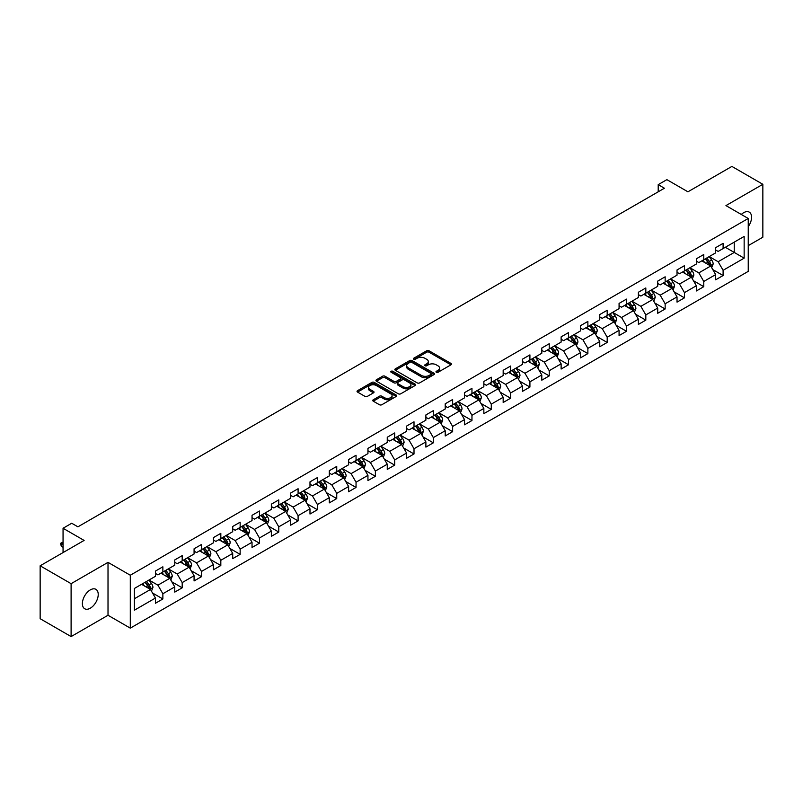 <?xml version="1.0" encoding="UTF-8"?>
<svg xmlns="http://www.w3.org/2000/svg" width="803" height="803" viewBox="0 0 803 803"><rect width="100%" height="100%" fill="white"/><g stroke="black" fill="none" stroke-linecap="round" stroke-linejoin="round"><path stroke-width="1.2" d="M436.33 372.281A1.204 0.693 0 0 0 438.036 372.281L450.945 364.823A1.716 0.994 0 0 0 451.457 364.12A1.716 0.994 0 0 0 450.945 363.418L429.073 350.791A1.716 0.994 0 0 0 426.634 350.791L413.726 358.238A1.204 0.693 0 0 0 413.374 358.73A1.204 0.693 0 0 0 413.726 359.222A1.204 0.693 0 0 0 415.422 359.222L417.098 358.258A5.501 3.172 0 0 1 424.877 358.258L426.704 359.312A5.501 3.172 0 0 1 428.31 361.561A5.501 3.172 0 0 1 426.704 363.809L425.028 364.773A1.204 0.693 0 0 0 424.677 365.265A1.204 0.693 0 0 0 425.028 365.756A1.204 0.693 0 0 0 426.734 365.756L428.4 364.783A5.501 3.172 0 0 1 436.18 364.783L438.006 365.837A5.501 3.172 0 0 1 439.612 368.085A5.501 3.172 0 0 1 438.006 370.334L436.33 371.297A1.204 0.693 0 0 0 435.979 371.789A1.204 0.693 0 0 0 436.33 372.281L436.33 371.297M90.307 608.192A11.212 6.474 120 0 0 97.625 598.315A11.212 6.474 120 0 0 95.908 589.332A11.212 6.474 120 0 0 90.307 589.894A11.212 6.474 120 0 0 82.98 599.771A11.212 6.474 120 0 0 84.696 608.744A11.212 6.474 120 0 0 90.307 608.192M748.235 226.657A11.212 6.474 120 0 0 749.259 212.122A11.212 6.474 120 0 0 743.658 212.685A11.212 6.474 120 0 0 741.289 214.461M373.275 399.774A1.716 0.994 0 0 0 372.773 400.476A1.716 0.994 0 0 0 373.275 401.179L379.417 404.722A1.716 0.994 0 0 0 381.847 404.722L396.19 396.441A1.716 0.994 0 0 0 396.692 395.738A1.716 0.994 0 0 0 396.19 395.036L374.308 382.399A1.716 0.994 0 0 0 371.879 382.399L357.536 390.68A1.716 0.994 0 0 0 357.034 391.382A1.716 0.994 0 0 0 357.536 392.085L364.953 396.371A1.716 0.994 0 0 0 367.383 396.371L373.515 392.828A1.716 0.994 0 0 0 374.027 392.125A1.716 0.994 0 0 0 373.515 391.422L369.842 389.294A4.597 2.65 0 0 1 368.497 387.417A4.597 2.65 0 0 1 371.337 384.968A4.597 2.65 0 0 1 376.346 385.54L390.75 393.861A4.597 2.65 0 0 1 392.095 395.738A4.597 2.65 0 0 1 389.254 398.188A4.597 2.65 0 0 1 384.246 397.615L381.847 396.23A1.716 0.994 0 0 0 379.417 396.23L373.275 399.774L373.275 401.179L379.417 397.656L379.417 396.23M748.235 245.638L762.85 237.206L762.85 184.299L731.894 166.422L687.93 191.807L666.881 179.651L658.209 184.65L664.402 188.233L77.921 526.828L71.728 523.255L63.056 528.264L63.056 552.564M71.106 583.671L71.106 636.578L108.014 615.269L108.014 562.361L71.106 583.671L40.15 565.794L84.114 540.419L63.056 528.264M108.014 562.361L130.297 575.229L748.235 218.476L748.235 271.374L130.297 628.137L130.297 575.229M762.85 184.299L725.952 205.598L748.235 218.476M417.219 382.89A1.716 0.994 0 0 0 419.648 382.89L433.991 374.61A1.716 0.994 0 0 0 434.493 373.907A1.716 0.994 0 0 0 433.991 373.204L412.11 360.577A1.716 0.994 0 0 0 409.681 360.577L395.337 368.858A1.716 0.994 0 0 0 394.835 369.561A1.716 0.994 0 0 0 395.337 370.263L417.219 382.89M391.623 372.542A1.204 0.693 0 0 1 392.848 372.712L392.848 371.277L415.091 384.125A1.716 0.994 0 0 1 415.593 384.828A1.716 0.994 0 0 1 415.091 385.52L400.747 393.801A1.716 0.994 0 0 1 398.318 393.801L376.436 381.174L382.579 377.661L382.579 376.226L376.436 379.769A1.716 0.994 0 0 0 375.934 380.471A1.716 0.994 0 0 0 376.436 381.174L376.436 379.769M382.579 377.661A1.716 0.994 0 0 1 385.008 377.661L385.008 376.226A1.716 0.994 0 0 0 382.579 376.226M385.008 376.226L393.882 381.345A1.716 0.994 0 0 0 396.311 381.345L400.386 378.996A1.716 0.994 0 0 0 400.888 378.293A1.716 0.994 0 0 0 400.386 377.591L391.141 372.261A1.204 0.693 0 0 1 390.79 371.769A1.204 0.693 0 0 1 391.533 371.127A1.204 0.693 0 0 1 392.848 371.277M71.106 636.578L40.15 618.701L40.15 565.794M152.53 593.005L162.868 598.968L162.868 593.748L174.763 586.893L174.763 592.102L182.191 587.816L182.191 582.597L194.075 575.731L194.075 580.95L201.503 576.664L201.503 571.445L213.397 564.579L213.397 569.799L220.825 565.513L220.825 560.293L232.709 553.428L232.709 558.647L240.147 554.361L240.147 549.142L252.032 542.276L252.032 547.495L259.459 543.199L259.459 537.98L271.354 531.124L271.354 536.344L278.782 532.048L278.782 526.828L290.666 519.973L290.666 525.192L298.094 520.896L298.094 515.677L309.988 508.811L309.988 514.03L317.416 509.744L317.416 504.525L329.3 497.659L329.3 502.879L336.738 498.593L336.738 493.373L348.622 486.508L348.622 491.727L356.05 487.441L356.05 482.222L367.945 475.356L367.945 480.575L375.372 476.289L375.372 471.07L387.257 464.204L387.257 469.424L394.685 465.128L394.685 459.908L406.579 453.053L406.579 458.272L414.007 453.976L414.007 448.757L425.891 441.891L425.891 447.11L433.329 442.824L433.329 437.605L445.213 430.739L445.213 435.959L452.641 431.673L452.641 426.453L464.535 419.588L464.535 424.807L471.963 420.521L471.963 415.302L483.848 408.436L483.848 413.655L491.275 409.369L491.275 404.15L503.17 397.284L503.17 402.504L510.598 398.208L510.598 392.988L522.482 386.133L522.482 391.352L529.92 387.056L529.92 381.837L541.804 374.971L541.804 380.19L549.232 375.904L549.232 370.685L561.126 363.819L561.126 369.039L568.554 364.753L568.554 359.533L580.439 352.668L580.439 357.887L587.876 353.601L587.876 348.382L599.761 341.516L599.761 346.735L607.188 342.449L607.188 337.23L619.073 330.364L619.073 335.584L626.511 331.288L626.511 326.068L638.395 319.213L638.395 324.432L645.823 320.136L645.823 314.917L657.717 308.051L657.717 313.27L665.145 308.984L665.145 303.765L677.029 296.899L677.029 302.119L684.467 297.833L684.467 292.613L696.352 285.748L696.352 290.967L703.779 286.681L703.779 281.462L715.674 274.596L715.674 279.815L723.101 275.529L723.101 270.31L744.15 258.154L744.15 236.413L734.243 242.135L734.243 252.433L744.15 258.154M162.868 598.968L155.441 603.264L155.441 598.044L134.392 610.2L134.392 588.458L155.441 576.303L155.441 571.084L162.868 566.798L162.868 572.017L174.763 565.151L174.763 559.932L182.191 555.646L182.191 560.865L194.075 554L194.075 548.78L201.503 544.494L201.503 549.714L213.397 542.848L213.397 537.629L220.825 533.333L220.825 538.552L232.709 531.696L232.709 526.477L240.147 522.181L240.147 527.4L252.032 520.535L252.032 515.325L259.459 511.029L259.459 516.249L271.354 509.383L271.354 504.164L278.782 499.878L278.782 505.097L290.666 498.231L290.666 493.012L298.094 488.726L298.094 493.945L309.988 487.08L309.988 481.86L317.416 477.574L317.416 482.794L329.3 475.928L329.3 470.709L336.738 466.423L336.738 471.632L348.622 464.776L348.622 459.557L356.05 455.261L356.05 460.48L367.945 453.625L367.945 448.405L375.372 444.109L375.372 449.329L387.257 442.463L387.257 437.244L394.685 432.958L394.685 438.177L406.579 431.311L406.579 426.092L414.007 421.806L414.007 427.025L425.891 420.16L425.891 414.94L433.329 410.654L433.329 415.874L445.213 409.008L445.213 403.789L452.641 399.503L452.641 404.722L464.535 397.856L464.535 392.637L471.963 388.341L471.963 393.56L483.848 386.705L483.848 381.485L491.275 377.189L491.275 382.409L503.17 375.543L503.17 370.324L510.598 366.038L510.598 371.257L522.482 364.391L522.482 359.172L529.92 354.886L529.92 360.105L541.804 353.24L541.804 348.02L549.232 343.734L549.232 348.954L561.126 342.088L561.126 336.869L568.554 332.583L568.554 337.802L580.439 330.936L580.439 325.717L587.876 321.421L587.876 326.64L599.761 319.785L599.761 314.565L607.188 310.269L607.188 315.489L619.073 308.623L619.073 303.404L626.511 299.117L626.511 304.337L638.395 297.471L638.395 292.252L645.823 287.966L645.823 293.185L657.717 286.32L657.717 281.1L665.145 276.814L665.145 282.034L677.029 275.168L677.029 269.949L684.467 265.663L684.467 270.882L696.352 264.016L696.352 258.797L703.779 254.501L703.779 259.72L715.674 252.865L715.674 247.645L723.101 243.349L723.101 248.569L744.15 236.413M160.891 573.161L169.804 578.311L157.92 585.176L148.997 580.027M155.441 573.442L157.92 574.878L162.868 572.017M157.92 585.176L162.868 593.748M169.804 578.311L174.763 586.893M180.203 562.01L189.127 567.159L177.232 574.015L168.319 568.875M174.763 562.291L177.232 563.726L182.191 560.865M177.232 574.015L182.191 582.597M189.127 567.159L194.075 575.731M199.525 550.858L208.439 555.997L196.554 562.863L187.641 557.714M194.075 551.139L196.554 552.574L201.503 549.714M196.554 562.863L201.503 571.445M208.439 555.997L213.397 564.579M218.848 539.696L227.761 544.846L215.877 551.711L206.953 546.562M213.397 539.987L215.877 541.413L220.825 538.552M215.877 551.711L220.825 560.293M227.761 544.846L232.709 553.428M238.16 528.545L247.073 533.694L235.189 540.56L226.275 535.41M232.709 528.836L235.189 530.261L240.147 527.4M235.189 540.56L240.147 549.142M247.073 533.694L252.032 542.276M257.482 517.393L266.395 522.542L254.511 529.408L245.588 524.259M252.032 517.684L254.511 519.109L259.459 516.249M254.511 529.408L259.459 537.98M266.395 522.542L271.354 531.124M276.794 506.241L285.717 511.391L273.823 518.256L264.91 513.107M271.354 506.522L273.823 507.958L278.782 505.097M273.823 518.256L278.782 526.828M285.717 511.391L290.666 519.973M296.116 495.09L305.03 500.239L293.145 507.094L284.232 501.955M290.666 495.371L293.145 496.806L298.094 493.945M293.145 507.094L298.094 515.677M305.03 500.239L309.988 508.811M315.438 483.938L324.352 489.077L312.467 495.943L303.544 490.794M309.988 484.219L312.467 485.654L317.416 482.794M312.467 495.943L317.416 504.525M324.352 489.077L329.3 497.659M334.751 472.776L343.674 477.926L331.78 484.791L322.866 479.642M329.3 473.067L331.78 474.493L336.738 471.632M331.78 484.791L336.738 493.373M343.674 477.926L348.622 486.508M354.073 461.625L362.986 466.774L351.102 473.64L342.178 468.49M348.622 461.916L351.102 463.341L356.05 460.48M351.102 473.64L356.05 482.222M362.986 466.774L367.945 475.356M373.385 450.473L382.308 455.622L370.414 462.488L361.501 457.339M367.945 450.764L370.414 452.189L375.372 449.329M370.414 462.488L375.372 471.07M382.308 455.622L387.257 464.204M392.707 439.321L401.62 444.471L389.736 451.336L380.823 446.187M387.257 439.602L389.736 441.038L394.685 438.177M389.736 451.336L394.685 459.908M401.62 444.471L406.579 453.053M412.029 428.17L420.943 433.319L409.058 440.174L400.135 435.035M406.579 428.451L409.058 429.886L414.007 427.025M409.058 440.174L414.007 448.757M420.943 433.319L425.891 441.891M431.341 417.018L440.265 422.167L428.37 429.023L419.457 423.874M425.891 417.299L428.37 418.734L433.329 415.874M428.37 429.023L433.329 437.605M440.265 422.167L445.213 430.739M450.664 405.856L459.577 411.006L447.693 417.871L438.769 412.722M445.213 406.147L447.693 407.573L452.641 404.722M447.693 417.871L452.641 426.453M459.577 411.006L464.535 419.588M469.976 394.705L478.899 399.854L467.005 406.719L458.091 401.57M464.535 394.996L467.005 396.421L471.963 393.56M467.005 406.719L471.963 415.302M478.899 399.854L483.848 408.436M489.298 383.553L498.211 388.702L486.327 395.568L477.414 390.419M483.848 383.844L486.327 385.269L491.275 382.409M486.327 395.568L491.275 404.15M498.211 388.702L503.17 397.284M508.62 372.401L517.534 377.551L505.649 384.416L496.726 379.267M503.17 372.682L505.649 374.118L510.598 371.257M505.649 384.416L510.598 392.988M517.534 377.551L522.482 386.133M527.932 361.25L536.856 366.399L524.961 373.254L516.048 368.115M522.482 361.531L524.961 362.966L529.92 360.105M524.961 373.254L529.92 381.837M536.856 366.399L541.804 374.971M547.255 350.098L556.168 355.247L544.283 362.103L535.37 356.954M541.804 350.379L544.283 351.814L549.232 348.954M544.283 362.103L549.232 370.685M556.168 355.247L561.126 363.819M566.567 338.946L575.49 344.085L563.596 350.951L554.682 345.802M561.126 339.227L563.596 340.653L568.554 337.802M563.596 350.951L568.554 359.533M575.49 344.085L580.439 352.668M585.889 327.785L594.802 332.934L582.918 339.799L574.004 334.65M580.439 328.076L582.918 329.501L587.876 326.64M582.918 339.799L587.876 348.382M594.802 332.934L599.761 341.516M605.211 316.633L614.124 321.782L602.24 328.648L593.317 323.499M599.761 316.924L602.24 318.349L607.188 315.489M602.24 328.648L607.188 337.23M614.124 321.782L619.073 330.364M624.523 305.481L633.447 310.631L621.552 317.496L612.639 312.347M619.073 305.772L621.552 307.198L626.511 304.337M621.552 317.496L626.511 326.068M633.447 310.631L638.395 319.213M643.845 294.33L652.759 299.479L640.874 306.344L631.961 301.195M638.395 294.611L640.874 296.046L645.823 293.185M640.874 306.344L645.823 314.917M652.759 299.479L657.717 308.051M663.168 283.178L672.081 288.327L660.186 295.183L651.273 290.044M657.717 283.459L660.186 284.894L665.145 282.034M660.186 295.183L665.145 303.765M672.081 288.327L677.029 296.899M682.48 272.026L691.393 277.165L679.509 284.031L670.595 278.882M677.029 272.307L679.509 273.743L684.467 270.882M679.509 284.031L684.467 292.613M691.393 277.165L696.352 285.748M701.802 260.865L710.715 266.014L698.831 272.879L689.907 267.73M696.352 261.156L698.831 262.581L703.779 259.72M698.831 272.879L703.779 281.462M710.715 266.014L715.674 274.596M725.33 247.284L734.243 252.433L718.143 261.728L709.23 256.579M715.674 250.004L718.143 251.429L723.101 248.569M718.143 261.728L723.101 270.31M108.014 615.269L130.297 628.137M658.209 184.65L658.209 191.807M134.392 598.757L150.482 589.462L141.569 584.313M150.482 589.462L155.441 598.044M712.763 269.557L723.101 275.529M693.441 280.709L703.779 286.681M674.118 291.86L684.467 297.833M654.806 303.012L665.145 308.984M635.484 314.164L645.823 320.136M616.172 325.325L626.511 331.288M596.85 336.477L607.188 342.449M577.528 347.629L587.876 353.601M558.215 358.78L568.554 364.753M538.893 369.932L549.232 375.904M519.581 381.084L529.92 387.056M500.259 392.245L510.598 398.208M480.937 403.397L491.275 409.369M461.625 414.549L471.963 420.521M442.302 425.7L452.641 431.673M422.99 436.852L433.329 442.824M403.668 448.004L414.007 453.976M384.346 459.165L394.685 465.128M365.034 470.317L375.372 476.289M345.712 481.469L356.05 487.441M326.389 492.62L336.738 498.593M307.077 503.772L317.416 509.744M287.755 514.924L298.094 520.896M268.443 526.085L278.782 532.048M249.121 537.237L259.459 543.199M229.799 548.389L240.147 554.361M210.486 559.54L220.825 565.513M191.164 570.692L201.503 576.664M171.852 581.844L182.191 587.816M436.812 372.451L438.006 371.759A5.501 3.172 0 0 0 439.612 369.521L439.612 368.085M428.31 361.561L428.31 362.986A5.501 3.172 0 0 1 426.704 365.235L425.51 365.917M450.945 363.418L450.945 364.823L429.073 352.216A1.716 0.994 0 0 0 426.634 352.216L414.207 359.393M433.971 374.63L412.11 362.002A1.716 0.994 0 0 0 409.681 362.002L395.357 370.273M430.95 374.399A1.204 0.693 0 0 0 431.301 373.907A1.204 0.693 0 0 0 430.95 373.415L411.748 362.334A1.204 0.693 0 0 0 410.042 362.334L408.285 363.347A5.501 3.172 0 0 0 406.669 365.596A5.501 3.172 0 0 0 408.285 367.844L421.414 375.423A5.501 3.172 0 0 0 429.193 375.423L430.95 374.399L430.95 375.834A1.204 0.693 0 0 0 431.301 375.342L431.301 373.907M406.669 365.596L406.669 367.021A5.501 3.172 0 0 0 408.285 369.27L408.285 367.844M430.95 375.834L429.193 376.848A5.501 3.172 0 0 1 421.414 376.848L408.285 369.27M385.008 377.661L393.882 382.78A1.716 0.994 0 0 0 396.311 382.78L400.386 380.431A1.716 0.994 0 0 0 400.888 379.729L400.888 378.293M392.848 372.712L415.071 385.54M403.086 386.665A4.597 2.65 0 0 0 408.095 387.237A4.597 2.65 0 0 0 410.935 384.788A4.597 2.65 0 0 0 409.59 382.911L404.511 379.98A1.716 0.994 0 0 0 402.082 379.98L398.017 382.328A1.716 0.994 0 0 0 397.505 383.031A1.716 0.994 0 0 0 398.017 383.734L403.086 386.665L403.086 388.1A4.597 2.65 0 0 0 408.095 388.672A4.597 2.65 0 0 0 410.935 386.213L410.935 384.788M397.505 383.031L397.505 384.466A1.716 0.994 0 0 0 398.017 385.169L398.017 383.734M403.086 388.1L398.017 385.169M392.095 395.738L392.095 397.164A4.597 2.65 0 0 1 389.254 399.623A4.597 2.65 0 0 1 384.246 399.041L381.847 397.656A1.716 0.994 0 0 0 379.417 397.656M368.497 387.417L368.497 388.853A4.597 2.65 0 0 0 369.842 390.73L369.842 389.294M373.515 391.422L373.515 392.828L369.842 390.73M396.19 395.036L396.19 396.441L374.308 383.834A1.716 0.994 0 0 0 371.879 383.834L357.556 392.095M711.689 267.71L713.164 263.996A4.637 2.68 -120 0 0 711.689 260.052L709.129 256.639M704.673 262.531L702.936 260.212M705.295 258.857L707.845 262.26A4.637 2.68 60 0 1 709.179 265.06L710.665 264.197A4.637 2.68 -120 0 0 709.33 261.407L706.781 257.994M705.616 258.666L708.447 262.451A2.369 1.365 60 0 1 708.878 263.173L710.665 264.197M692.377 278.862L693.852 275.158A4.637 2.68 -120 0 0 692.367 271.203L689.807 267.79M685.36 273.682L683.624 271.364M685.973 270.009L688.532 273.421A4.637 2.68 60 0 1 689.857 276.212L691.343 275.349A4.637 2.68 -120 0 0 690.018 272.558L687.458 269.146M686.294 269.818L689.135 273.602A2.369 1.365 60 0 1 689.566 274.325L691.343 275.349M673.055 290.013L674.53 286.31A4.637 2.68 -120 0 0 673.044 282.355L670.495 278.942M666.038 284.834L664.302 282.515M666.651 281.16L669.21 284.573A4.637 2.68 60 0 1 670.535 287.364L672.021 286.5A4.637 2.68 -120 0 0 670.696 283.71L668.136 280.297M666.982 280.97L669.812 284.754A2.369 1.365 60 0 1 670.244 285.477L672.021 286.5M653.742 301.175L655.208 297.461A4.637 2.68 -120 0 0 653.732 293.507L651.173 290.094M646.716 295.986L644.98 293.667M647.338 292.312L649.888 295.725A4.637 2.68 60 0 1 651.223 298.515L652.709 297.662A4.637 2.68 -120 0 0 651.374 294.862L648.824 291.459M647.66 292.121L650.5 295.916A2.369 1.365 60 0 1 650.922 296.628L652.709 297.662M634.42 312.327L635.896 308.613A4.637 2.68 -120 0 0 634.41 304.658L631.861 301.245M627.404 307.137L625.667 304.829M628.016 303.464L630.576 306.876A4.637 2.68 60 0 1 631.901 309.667L633.386 308.814A4.637 2.68 -120 0 0 632.061 306.023L629.502 302.611M628.337 303.283L631.178 307.067A2.369 1.365 60 0 1 631.61 307.78L633.386 308.814M615.098 323.479L616.574 319.765A4.637 2.68 -120 0 0 615.098 315.81L612.538 312.407M608.082 318.299L606.345 315.981M608.704 314.615L611.254 318.028A4.637 2.68 60 0 1 612.589 320.819L614.074 319.965A4.637 2.68 -120 0 0 612.739 317.175L610.19 313.762M609.025 314.435L611.856 318.219A2.369 1.365 60 0 1 612.287 318.932L614.074 319.965M595.786 334.63L597.261 330.916A4.637 2.68 -120 0 0 595.776 326.972L593.216 323.559M588.77 329.451L587.033 327.132M589.382 325.777L591.941 329.18A4.637 2.68 60 0 1 593.266 331.98L594.752 331.117A4.637 2.68 -120 0 0 593.427 328.327L590.867 324.914M589.703 325.586L592.544 329.371A2.369 1.365 60 0 1 592.965 330.093L594.752 331.117M576.464 345.782L577.939 342.068A4.637 2.68 -120 0 0 576.454 338.123L573.904 334.71M569.447 340.602L567.711 338.284M570.06 336.929L572.619 340.342A4.637 2.68 60 0 1 573.944 343.132L575.43 342.269A4.637 2.68 -120 0 0 574.105 339.478L571.545 336.066M570.391 336.738L573.222 340.522A2.369 1.365 60 0 1 573.653 341.245L575.43 342.269M557.152 356.933L558.617 353.23A4.637 2.68 -120 0 0 557.141 349.275L554.582 345.862M550.125 351.754L548.389 349.435M550.748 348.08L553.297 351.493A4.637 2.68 60 0 1 554.632 354.284L556.118 353.42A4.637 2.68 -120 0 0 554.783 350.63L552.233 347.217M551.069 347.89L553.899 351.674A2.369 1.365 60 0 1 554.331 352.397L556.118 353.42M537.829 368.095L539.305 364.381A4.637 2.68 -120 0 0 537.819 360.427L535.27 357.014M530.813 362.906L529.077 360.587M531.425 359.232L533.985 362.645A4.637 2.68 60 0 1 535.31 365.435L536.795 364.582A4.637 2.68 -120 0 0 535.471 361.782L532.911 358.379M531.747 359.041L534.587 362.826A2.369 1.365 60 0 1 535.019 363.548L536.795 364.582M518.507 379.247L519.983 375.533A4.637 2.68 -120 0 0 518.507 371.578L515.948 368.165M511.491 374.057L509.754 371.739M512.113 370.384L514.663 373.796A4.637 2.68 60 0 1 515.998 376.587L517.483 375.734A4.637 2.68 -120 0 0 516.148 372.943L513.599 369.531M512.434 370.203L515.265 373.987A2.369 1.365 60 0 1 515.697 374.7L517.483 375.734M499.195 390.399L500.67 386.685A4.637 2.68 -120 0 0 499.185 382.73L496.625 379.327M492.179 385.219L490.442 382.901M492.791 381.535L495.351 384.948A4.637 2.68 60 0 1 496.676 387.739L498.161 386.885A4.637 2.68 -120 0 0 496.836 384.095L494.277 380.682M493.112 381.355L495.953 385.139A2.369 1.365 60 0 1 496.374 385.852L498.161 386.885M479.873 401.55L481.348 397.836A4.637 2.68 -120 0 0 479.863 393.892L477.313 390.479M472.857 396.371L471.12 394.052M473.469 392.687L476.028 396.1A4.637 2.68 60 0 1 477.353 398.89L478.839 398.037A4.637 2.68 -120 0 0 477.514 395.247L474.954 391.834M473.8 392.506L476.631 396.291A2.369 1.365 60 0 1 477.062 397.013L478.839 398.037M460.561 412.702L462.026 408.988A4.637 2.68 -120 0 0 460.551 405.043L457.991 401.63M453.534 407.522L451.798 405.204M454.157 403.849L456.706 407.262A4.637 2.68 60 0 1 458.041 410.052L459.527 409.189A4.637 2.68 -120 0 0 458.192 406.398L455.642 402.986M454.478 403.658L457.308 407.442A2.369 1.365 60 0 1 457.74 408.165L459.527 409.189M441.238 423.854L442.714 420.15A4.637 2.68 -120 0 0 441.228 416.195L438.679 412.782M434.222 418.674L432.486 416.356M434.835 415L437.394 418.413A4.637 2.68 60 0 1 438.719 421.204L440.205 420.34A4.637 2.68 -120 0 0 438.88 417.55L436.32 414.137M435.156 414.81L437.996 418.594A2.369 1.365 60 0 1 438.428 419.317L440.205 420.34M421.916 435.005L423.392 431.301A4.637 2.68 -120 0 0 421.916 427.347L419.357 423.934M414.9 429.826L413.164 427.507M415.522 426.152L418.072 429.565A4.637 2.68 60 0 1 419.407 432.355L420.892 431.492A4.637 2.68 -120 0 0 419.557 428.702L417.008 425.289M415.844 425.961L418.674 429.746A2.369 1.365 60 0 1 419.106 430.468L420.892 431.492M402.604 446.167L404.08 442.453A4.637 2.68 -120 0 0 402.594 438.498L400.035 435.085M395.578 440.977L393.851 438.659M396.2 437.304L398.76 440.717A4.637 2.68 60 0 1 400.085 443.507L401.57 442.654A4.637 2.68 -120 0 0 400.245 439.863L397.686 436.451M396.521 437.123L399.362 440.907A2.369 1.365 60 0 1 399.784 441.62L401.57 442.654M383.282 457.319L384.757 453.605A4.637 2.68 -120 0 0 383.272 449.65L380.722 446.237M376.266 452.139L374.529 449.821M376.878 448.455L379.438 451.868A4.637 2.68 60 0 1 380.763 454.659L382.248 453.805A4.637 2.68 -120 0 0 380.923 451.015L378.364 447.602M377.209 448.275L380.04 452.059A2.369 1.365 60 0 1 380.471 452.772L382.248 453.805M363.97 468.47L365.435 464.756A4.637 2.68 -120 0 0 363.96 460.812L361.4 457.399M356.944 463.291L355.207 460.972M357.566 459.607L360.115 463.02A4.637 2.68 60 0 1 361.45 465.81L362.936 464.957A4.637 2.68 -120 0 0 361.601 462.167L359.051 458.754M357.887 459.426L360.718 463.211A2.369 1.365 60 0 1 361.149 463.923L362.936 464.957M344.648 479.622L346.123 475.908A4.637 2.68 -120 0 0 344.638 471.963L342.088 468.55M337.631 474.443L335.895 472.124M338.244 470.769L340.803 474.182A4.637 2.68 60 0 1 342.128 476.972L343.614 476.109A4.637 2.68 -120 0 0 342.289 473.318L339.729 469.906M338.565 470.578L341.405 474.362A2.369 1.365 60 0 1 341.837 475.085L343.614 476.109M325.325 490.774L326.801 487.07A4.637 2.68 -120 0 0 325.325 483.115L322.766 479.702M318.309 485.594L316.573 483.276M318.932 481.92L321.481 485.333A4.637 2.68 60 0 1 322.806 488.124L324.302 487.26A4.637 2.68 -120 0 0 322.967 484.47L320.417 481.057M319.253 481.73L322.083 485.514A2.369 1.365 60 0 1 322.515 486.237L324.302 487.26M306.013 501.925L307.489 498.221A4.637 2.68 -120 0 0 306.003 494.267L303.444 490.854M298.987 496.746L297.251 494.427M299.609 493.072L302.169 496.485A4.637 2.68 60 0 1 303.494 499.275L304.979 498.412A4.637 2.68 -120 0 0 303.654 495.622L301.095 492.209M299.931 492.881L302.771 496.666A2.369 1.365 60 0 1 303.193 497.388L304.979 498.412M286.691 513.087L288.167 509.373A4.637 2.68 -120 0 0 286.681 505.418L284.132 502.005M279.675 507.897L277.938 505.579M280.287 504.224L282.847 507.637A4.637 2.68 60 0 1 284.172 510.427L285.657 509.574A4.637 2.68 -120 0 0 284.332 506.783L281.773 503.371M280.618 504.033L283.449 507.827A2.369 1.365 60 0 1 283.881 508.54L285.657 509.574M267.379 524.239L268.844 520.525A4.637 2.68 -120 0 0 267.369 516.57L264.809 513.157M260.353 519.049L258.616 516.741M260.975 515.375L263.525 518.788A4.637 2.68 60 0 1 264.86 521.579L266.345 520.725A4.637 2.68 -120 0 0 265.01 517.935L262.461 514.522M261.296 515.195L264.127 518.979A2.369 1.365 60 0 1 264.558 519.692L266.345 520.725M248.057 535.39L249.532 531.676A4.637 2.68 -120 0 0 248.047 527.732L245.497 524.319M241.041 530.211L239.304 527.892M241.653 526.527L244.212 529.94A4.637 2.68 60 0 1 245.537 532.73L247.023 531.877A4.637 2.68 -120 0 0 245.698 529.087L243.138 525.674M241.974 526.346L244.815 530.131A2.369 1.365 60 0 1 245.246 530.843L247.023 531.877M228.735 546.542L230.21 542.828A4.637 2.68 -120 0 0 228.735 538.883L226.175 535.471M221.718 541.363L219.982 539.044M222.331 537.689L224.89 541.092A4.637 2.68 60 0 1 226.215 543.892L227.711 543.029A4.637 2.68 -120 0 0 226.376 540.238L223.826 536.826M222.662 537.498L225.492 541.282A2.369 1.365 60 0 1 225.924 542.005L227.711 543.029M209.422 557.694L210.888 553.99A4.637 2.68 -120 0 0 209.412 550.035L206.853 546.622M202.396 552.514L200.66 550.196M203.018 548.84L205.578 552.253A4.637 2.68 60 0 1 206.903 555.044L208.389 554.18A4.637 2.68 -120 0 0 207.064 551.39L204.504 547.977M203.34 548.65L206.18 552.434A2.369 1.365 60 0 1 206.602 553.157L208.389 554.18M190.1 568.845L191.576 565.141A4.637 2.68 -120 0 0 190.09 561.187L187.541 557.774M183.084 563.666L181.348 561.347M183.696 559.992L186.256 563.405A4.637 2.68 60 0 1 187.581 566.195L189.066 565.332A4.637 2.68 -120 0 0 187.741 562.542L185.182 559.129M184.017 559.801L186.858 563.586A2.369 1.365 60 0 1 187.29 564.308L189.066 565.332M170.788 580.007L172.254 576.293A4.637 2.68 -120 0 0 170.778 572.338L168.218 568.925M163.762 574.818L162.025 572.499M164.384 571.144L166.934 574.557A4.637 2.68 60 0 1 168.269 577.347L169.754 576.494A4.637 2.68 -120 0 0 168.419 573.693L165.87 570.291M164.705 570.953L167.536 574.747A2.369 1.365 60 0 1 167.968 575.46L169.754 576.494M151.466 591.159L152.941 587.445A4.637 2.68 -120 0 0 151.456 583.49L148.906 580.077M144.45 585.969L142.713 583.661M145.062 582.295L147.622 585.708A4.637 2.68 60 0 1 148.946 588.499L150.432 587.645A4.637 2.68 -120 0 0 149.107 584.855L146.547 581.442M145.383 582.115L148.224 585.899A2.369 1.365 60 0 1 148.655 586.612L150.432 587.645M63.056 542.677L61.299 543.691L63.056 544.705M61.299 546.261L60.616 543.721L61.299 543.691L61.299 546.261L63.056 547.275M60.616 543.3L63.056 542.065M438.006 371.759L438.006 370.334M425.028 365.756L425.028 364.773M426.704 365.235L426.704 363.809M413.726 359.222L413.726 358.238M426.634 352.216L426.634 350.791M429.073 352.216L429.073 350.791M395.337 370.263L395.337 368.858M409.681 362.002L409.681 360.577M412.11 362.002L412.11 360.577M433.991 374.61L433.991 373.204M421.414 376.848L421.414 375.423M429.193 376.848L429.193 375.423M393.882 382.78L393.882 381.345M396.311 382.78L396.311 381.345M400.386 380.431L400.386 378.996M415.091 385.52L415.091 384.125M381.847 397.656L381.847 396.23M384.246 399.041L384.246 397.615M357.536 392.085L357.536 390.68M371.879 383.834L371.879 382.399M374.308 383.834L374.308 382.399M710.253 265.753L713.134 264.087M709.33 261.407L711.689 260.052M706.028 263.314L707.845 262.26M690.941 276.905L693.822 275.238M690.018 272.558L692.367 271.203M686.716 274.465L688.532 273.421M671.619 288.056L674.5 286.4M670.696 283.71L673.044 282.355M667.393 285.617L669.21 284.573M652.307 299.208L655.178 297.552M651.374 294.862L653.732 293.507M648.081 296.769L649.888 295.725M632.985 310.37L635.866 308.703M632.061 306.023L634.41 304.658M628.759 307.93L630.576 306.876M613.663 321.521L616.543 319.855M612.739 317.175L615.098 315.81M609.437 319.082L611.254 318.028M594.35 332.673L597.231 331.007M593.427 328.327L595.776 326.972M590.125 330.234L591.941 329.18M575.028 343.825L577.909 342.158M574.105 339.478L576.454 338.123M570.803 341.385L572.619 340.342M555.716 354.976L558.587 353.32M554.783 350.63L557.141 349.275M551.49 352.537L553.297 351.493M536.394 366.128L539.275 364.472M535.471 361.782L537.819 360.427M532.168 363.689L533.985 362.645M517.072 377.29L519.953 375.623M516.148 372.943L518.507 371.578M512.846 374.84L514.663 373.796M497.76 388.441L500.64 386.775M496.836 384.095L499.185 382.73M493.534 386.002L495.351 384.948M478.437 399.593L481.318 397.927M477.514 395.247L479.863 393.892M474.212 397.154L476.028 396.1M459.125 410.745L461.996 409.078M458.192 406.398L460.551 405.043M454.899 408.305L456.706 407.262M439.803 421.896L442.684 420.24M438.88 417.55L441.228 416.195M435.577 419.457L437.394 418.413M420.481 433.048L423.362 431.392M419.557 428.702L421.916 427.347M416.255 430.609L418.072 429.565M401.169 444.2L404.05 442.543M400.245 439.863L402.594 438.498M396.943 441.76L398.76 440.717M381.847 455.361L384.727 453.695M380.923 451.015L383.272 449.65M377.621 452.922L379.438 451.868M362.524 466.513L365.405 464.847M361.601 462.167L363.96 460.812M358.309 464.074L360.115 463.02M343.212 477.665L346.093 475.998M342.289 473.318L344.638 471.963M338.986 475.225L340.803 474.182M323.89 488.816L326.771 487.16M322.967 484.47L325.325 483.115M319.664 486.377L321.481 485.333M304.578 499.968L307.459 498.312M303.654 495.622L306.003 494.267M300.352 497.529L302.169 496.485M285.256 511.12L288.136 509.463M284.332 506.783L286.681 505.418M281.03 508.68L282.847 507.637M265.934 522.281L268.814 520.615M265.01 517.935L267.369 516.57M261.708 519.842L263.525 518.788M246.621 533.433L249.502 531.767M245.698 529.087L248.047 527.732M242.396 530.994L244.212 529.94M227.299 544.585L230.18 542.918M226.376 540.238L228.735 538.883M223.073 542.145L224.89 541.092M207.987 555.736L210.858 554.07M207.064 551.39L209.412 550.035M203.761 553.297L205.578 552.253M188.665 566.888L191.546 565.232M187.741 562.542L190.09 561.187M184.439 564.449L186.256 563.405M169.343 578.04L172.223 576.383M168.419 573.693L170.778 572.338M165.117 575.6L166.934 574.557M150.031 589.201L152.911 587.535M149.107 584.855L151.456 583.49M145.805 586.762L147.622 585.708"/></g></svg>
